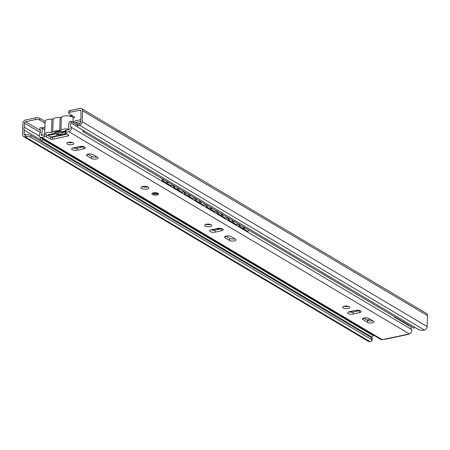 <?xml version="1.0" encoding="UTF-8"?>
<svg xmlns="http://www.w3.org/2000/svg" width="450" height="450" viewBox="0 0 450 450"><rect width="100%" height="100%" fill="white"/><g stroke="black" fill="none" stroke-linecap="round" stroke-linejoin="round"><path stroke-width="0.67" d="M369.073 336.33L369.107 335.402M79.082 125.291A3.932 1.451 -178 0 0 77.31 126.433A3.932 1.451 -178 0 0 77.951 127.271L418.545 329.546A3.932 1.451 -178 0 0 423.99 330.131L424.384 330.047A3.144 2.424 -59.3 0 0 427.118 326.565L427.5 315.602A3.144 2.424 -59.3 0 0 426.476 313.459L81.568 108.619A3.144 2.424 -59.3 0 0 80.066 108.399L70.2 110.498L70.138 112.247L80.004 110.154A1.26 0.968 120.7 0 1 80.606 110.244A1.26 0.968 120.7 0 1 81.017 111.099L80.871 115.194A4.089 3.15 120.7 0 1 80.769 118.119L80.634 122.062A1.26 0.968 120.7 0 1 79.538 123.457L79.144 123.536L79.082 125.291L79.481 125.207A3.144 2.424 -59.3 0 0 82.209 121.725L82.592 110.767A3.144 2.424 -59.3 0 0 81.568 108.619M25.487 134.921L25.088 135.006A1.26 0.968 120.7 0 1 24.486 134.921A1.26 0.968 120.7 0 1 24.081 134.061L24.216 130.112A4.089 3.15 120.7 0 1 24.317 127.192L24.463 123.097A1.26 0.968 120.7 0 1 25.554 121.708L35.421 119.616L35.477 117.861L25.616 119.953A3.144 2.424 -59.3 0 0 22.883 123.435L22.5 134.398A3.144 2.424 -59.3 0 0 23.524 136.541L368.432 341.381A3.144 2.424 -59.3 0 0 369.934 341.601L370.327 341.516A3.932 1.451 -178 0 0 372.105 340.369A3.932 1.451 -178 0 0 371.464 339.536L30.864 137.261A3.932 1.451 -178 0 0 25.425 136.676L25.487 134.921A3.932 1.451 2 0 1 30.926 135.506L371.52 337.781A3.932 1.451 2 0 1 372.167 338.619L372.105 340.369M23.524 136.541A3.144 2.424 -59.3 0 0 25.026 136.761L25.425 136.676M70.138 112.247A3.144 1.164 -178 0 0 68.721 113.164L68.782 111.409A3.144 1.164 2 0 1 70.2 110.498M68.721 113.164A3.144 1.164 -178 0 0 69.233 113.833L74.407 116.904A1.575 0.579 2 0 1 74.666 117.236A1.575 0.579 2 0 1 73.035 117.759M45.073 123.216A1.575 0.579 2 0 1 44.949 123.154L39.774 120.082A3.144 1.164 -178 0 0 35.421 119.616M72.872 115.993A1.575 0.579 2 0 1 71.837 115.706A2.363 1.226 78 0 0 71.274 115.588A2.363 1.226 78 0 0 70.611 116.308M45.129 121.466A1.575 0.579 2 0 1 45.006 121.399L44.949 123.154M35.477 117.861A3.144 1.164 2 0 1 39.836 118.328L45.006 121.399M54.484 132.862L60.666 131.552M65.368 131.017L61.644 131.805A4.376 1.614 -178 0 0 57.021 131.445A4.376 1.614 -178 0 0 54.484 132.817A4.376 1.614 -178 0 0 54.658 133.29L48.116 134.679L49.179 135.309L65.346 131.602M77.31 126.433L77.372 124.684A3.932 1.451 2 0 1 79.144 123.536M39.471 136.192L24.317 127.192M40.883 140.012L24.216 130.112M66.004 133.352A6.002 2.216 2 0 1 65.891 133.341A0.883 0.326 -178 0 0 64.659 133.599A6.677 2.464 2 0 1 57.684 135.084A0.883 0.326 -178 0 0 56.453 135.343L56.453 135.343A6.002 2.216 2 0 1 50.152 136.755M44.758 134.73A6.002 2.216 2 0 1 44.679 134.353A6.002 2.216 2 0 1 51.48 132.39A0.883 0.326 -178 0 0 52.712 132.131A0.883 0.326 -178 0 0 52.712 132.126A6.677 2.464 2 0 1 59.681 130.646A0.883 0.326 -178 0 0 60.913 130.388L60.913 130.388A6.002 2.216 2 0 1 69.311 129.251M49.179 135.309L55.721 133.92A4.376 1.614 -178 0 0 60.345 134.28A4.376 1.614 -178 0 0 62.882 132.913A4.376 1.614 -178 0 0 62.713 132.441L65.334 131.884M60.913 130.388L61.374 117.231A6.002 2.216 2 0 1 68.012 115.847A6.002 2.216 2 0 1 73.147 118.221L72.996 122.473M59.681 130.646L60.142 117.495A0.883 0.326 -178 0 0 61.374 117.236M52.712 132.126L53.167 118.974A6.677 2.464 2 0 1 60.142 117.495M51.48 132.39L51.936 119.233A0.883 0.326 -178 0 0 53.167 118.98M44.679 134.353L45.141 121.202A6.002 2.216 2 0 1 51.936 119.233M62.713 132.441L62.724 132.159M55.721 133.92L55.733 133.639M54.658 133.29L54.669 132.823M41.962 138.223A4.089 3.15 -59.3 0 0 42.863 139.455L41.799 141.013A5.979 4.607 120.7 0 1 40.174 137.154M40.5 131.079A2.295 1.772 120.7 0 1 40.41 130.399M41.946 127.986A2.295 1.772 120.7 0 1 42.401 127.828L44.927 127.294M73.108 122.541A3.932 3.032 120.7 0 1 75.611 120.786L80.713 119.7M84.487 131.153A5.979 4.607 120.7 0 1 83.756 132.114L82.783 130.989A4.089 3.15 -59.3 0 0 83.233 130.41M80.657 121.455L75.549 122.541A2.047 1.575 -59.3 0 0 74.374 123.289M44.865 129.049L44.032 129.223M42.863 139.455L127.069 189.467M133.959 193.562L138.021 195.969M144.911 200.064L148.972 202.472M155.863 206.567L159.924 208.98M166.815 213.069L170.871 215.482M177.761 219.572L181.822 221.985M188.713 226.08L192.774 228.487M199.665 232.583L203.726 234.99M210.617 239.085L373.112 335.588L372.043 337.146L41.799 141.013M372.212 334.356A4.089 3.15 -59.3 0 0 373.112 335.588M66.904 133.993L64.671 134.471A1.575 0.579 2 0 0 63.996 134.803M414.737 327.285A5.979 4.607 120.7 0 1 414 328.247L83.756 132.114M393.975 316.35A4.478 3.448 -59.3 0 0 395.021 317.464L408.988 325.761A4.478 3.448 -59.3 0 0 410.012 326.115A1.575 1.215 -59.3 0 0 410.394 326.098M366.998 319.995L370.322 319.286M364.506 317.919L365.203 318.926M367.712 318.037L368.426 318.24M395.021 317.464A4.478 3.448 -59.3 0 0 396.045 317.818A1.575 1.215 -59.3 0 0 396.422 317.807M65.306 132.694L65.379 130.646A1.575 0.579 2 0 1 66.088 130.191L68.867 129.6A0.63 0.484 -59.3 0 0 69.334 128.593A6.294 4.849 120.7 0 1 69.801 121.573L71.038 121.309A1.575 1.215 120.7 0 1 70.982 122.895A4.089 3.15 -59.3 0 0 70.886 127.108A2.835 2.183 120.7 0 1 70.942 129.797A2.835 2.183 120.7 0 1 68.794 131.648L66.015 132.238A1.575 0.579 -178 0 0 65.306 132.694A1.575 0.579 -178 0 0 65.498 132.986L68.619 135.219A1.575 0.579 2 0 1 68.805 135.512A1.575 0.579 2 0 1 68.096 135.968L68.136 134.876M68.096 135.968L52.672 139.241A1.575 0.579 2 0 1 50.574 139.05L46.502 137.014A1.575 0.579 -178 0 0 44.404 136.822L41.625 137.413A2.835 2.183 120.7 0 1 40.269 137.216A2.835 2.183 120.7 0 1 39.819 133.701A4.089 3.15 -59.3 0 0 40.022 129.465A1.575 1.215 120.7 0 1 40.078 127.879L41.316 127.614A6.294 4.849 120.7 0 1 41.293 134.544A0.63 0.484 -59.3 0 0 41.698 135.366L44.477 134.775A1.575 0.579 2 0 1 46.575 134.966L50.648 137.002A1.575 0.579 -178 0 0 52.746 137.194L67.112 134.145M411.064 326.498A4.089 3.15 -59.3 0 0 411.48 329.389A2.835 2.183 120.7 0 1 411.536 332.072A2.835 2.183 120.7 0 1 409.387 333.928L406.986 334.434A2.363 1.226 78 0 0 407.548 334.553A2.363 1.226 78 0 0 408.021 334.215M407.548 334.553L385.194 339.294A2.363 1.226 -102 0 1 384.626 339.182L382.219 339.688A2.835 2.183 120.7 0 1 380.863 339.497L40.269 137.216M348.165 308.514A3.538 1.305 -178 0 0 349.762 307.485A3.538 1.305 -178 0 0 347.929 306.264A3.538 1.305 -178 0 0 344.284 306.208A3.538 1.305 -178 0 0 342.686 307.238A3.538 1.305 -178 0 0 344.526 308.458A3.538 1.305 -178 0 0 348.165 308.514M72.242 144.647A3.538 1.305 -178 0 0 73.839 143.618A3.538 1.305 -178 0 0 72 142.397A3.538 1.305 -178 0 0 68.361 142.341A3.538 1.305 -178 0 0 66.763 143.37A3.538 1.305 -178 0 0 68.597 144.585A3.538 1.305 -178 0 0 72.242 144.647M147.043 189.067A3.932 1.451 -178 0 0 148.815 187.926A3.932 1.451 -178 0 0 146.779 186.57A3.932 1.451 -178 0 0 142.729 186.508A3.932 1.451 -178 0 0 140.957 187.65A3.932 1.451 -178 0 0 142.993 189.006A3.932 1.451 -178 0 0 147.043 189.067M210.201 226.581A3.538 1.305 -178 0 0 211.798 225.551A3.538 1.305 -178 0 0 209.964 224.331A3.538 1.305 -178 0 0 206.319 224.274A3.538 1.305 -178 0 0 204.722 225.304A3.538 1.305 -178 0 0 206.561 226.524A3.538 1.305 -178 0 0 210.201 226.581M353.07 314.077L359.646 312.683A3.538 1.305 -178 0 0 361.243 311.653A3.538 1.305 -178 0 0 359.404 310.433A3.538 1.305 -178 0 0 355.764 310.376L349.189 311.771A3.538 1.305 -178 0 0 347.591 312.801A3.538 1.305 -178 0 0 349.425 314.021A3.538 1.305 -178 0 0 353.07 314.077L353.137 312.03L359.713 310.635A3.538 1.305 -178 0 0 359.938 310.584M369.017 318.51A3.538 1.305 -178 0 0 365.068 317.858A3.538 1.305 -178 0 0 362.52 319.016A3.538 1.305 -178 0 0 363.099 319.77L367.408 322.329A3.538 1.305 -178 0 0 371.357 322.988A3.538 1.305 -178 0 0 373.905 321.823A3.538 1.305 -178 0 0 373.326 321.075L369.017 318.51M77.141 150.204L83.717 148.809A3.538 1.305 -178 0 0 85.32 147.786A3.538 1.305 -178 0 0 83.481 146.565A3.538 1.305 -178 0 0 79.841 146.509L73.266 147.904A3.538 1.305 -178 0 0 71.663 148.933A3.538 1.305 -178 0 0 73.502 150.148A3.538 1.305 -178 0 0 77.141 150.204L77.214 148.162L83.79 146.768A3.538 1.305 -178 0 0 84.015 146.711M93.094 154.643A3.538 1.305 -178 0 0 89.139 153.984A3.538 1.305 -178 0 0 86.591 155.149A3.538 1.305 -178 0 0 87.171 155.897L91.485 158.456A3.538 1.305 -178 0 0 95.434 159.114A3.538 1.305 -178 0 0 97.982 157.956A3.538 1.305 -178 0 0 97.403 157.202L93.094 154.643M215.106 232.144L221.681 230.749A3.538 1.305 -178 0 0 223.279 229.719A3.538 1.305 -178 0 0 221.445 228.499A3.538 1.305 -178 0 0 217.8 228.442L211.224 229.838A3.538 1.305 -178 0 0 209.627 230.867A3.538 1.305 -178 0 0 211.466 232.088A3.538 1.305 -178 0 0 215.106 232.144L215.179 230.096L221.754 228.701A3.538 1.305 -178 0 0 221.979 228.651M231.053 236.576A3.538 1.305 -178 0 0 227.104 235.918A3.538 1.305 -178 0 0 224.556 237.083A3.538 1.305 -178 0 0 225.135 237.831L229.444 240.396A3.538 1.305 -178 0 0 233.398 241.054A3.538 1.305 -178 0 0 235.946 239.889A3.538 1.305 -178 0 0 235.367 239.136L231.053 236.576M71.038 121.309L77.355 125.061M344.059 306.264A3.538 1.305 -178 0 0 348.238 306.467A3.538 1.305 -178 0 0 348.463 306.416M68.136 142.391A3.538 1.305 -178 0 0 72.309 142.599A3.538 1.305 -178 0 0 72.534 142.549M142.132 186.666A3.932 1.451 -178 0 0 147.111 187.02A3.932 1.451 -178 0 0 147.713 186.862L147.679 186.851M206.1 224.325A3.538 1.305 -178 0 0 210.274 224.533A3.538 1.305 -178 0 0 210.499 224.482M348.964 311.827A3.538 1.305 -178 0 0 353.137 312.03M363.763 318.077L367.481 320.282A3.538 1.305 -178 0 0 372.735 320.721M73.041 147.954A3.538 1.305 -178 0 0 77.214 148.162M87.84 154.204L91.558 156.414A3.538 1.305 -178 0 0 96.806 156.847M210.999 229.888A3.538 1.305 -178 0 0 215.179 230.096M225.799 236.138L229.517 238.348A3.538 1.305 -178 0 0 234.771 238.787M41.316 127.614L44.843 129.707M55.491 136.035L56.211 136.457M74.897 147.555L76.151 148.303M212.856 229.489L214.116 230.237M350.82 311.428L352.074 312.171M169.875 185.799L170.662 185.558A3.144 1.53 72.9 0 0 171.461 185.698L170.674 185.94A3.144 1.53 -107.1 0 1 169.875 185.799L163.665 182.109A3.144 1.53 -107.1 0 1 161.831 178.481M171.461 185.698A3.144 1.53 72.9 0 0 172.198 184.641M173.706 185.535A3.144 1.53 72.9 0 0 175.404 188.37L181.614 192.06A3.144 1.53 72.9 0 0 182.413 192.201A3.144 1.53 72.9 0 0 183.15 191.143M177.058 187.526A3.887 1.884 -107.1 0 0 177.812 188.612L179.106 189.377L178.453 188.854L178.29 189.107M170.662 185.558L164.458 181.868L163.665 182.109M162.754 179.027A3.144 1.53 72.9 0 0 164.458 181.868M166.112 181.024A3.887 1.884 -107.1 0 0 166.86 182.109L168.154 182.874L167.501 182.351L167.338 182.604M182.413 192.201L181.626 192.448A3.144 1.53 -107.1 0 1 180.827 192.302L174.617 188.612A3.144 1.53 -107.1 0 1 172.783 184.984M138.544 195.581A3.144 1.732 83.4 0 0 139.14 196.144L138.352 196.234A3.144 1.732 -96.6 0 1 137.312 194.85M133.611 193.416L134.398 193.326A3.144 1.732 83.4 0 0 135.034 193.494L134.303 193.579A3.144 1.732 -96.6 0 1 133.611 193.416L127.406 189.726A3.144 1.732 -96.6 0 1 126.36 188.347M139.14 196.144L145.344 199.828A3.144 1.732 83.4 0 0 145.986 199.997L145.254 200.087A3.144 1.732 -96.6 0 1 144.562 199.918L138.352 196.234M127.597 189.079A3.144 1.732 83.4 0 0 128.188 189.636L127.406 189.726M134.398 193.326L128.188 189.636M145.344 186.362L146.61 187.11M191.779 198.804L192.566 198.562A3.144 1.53 72.9 0 0 193.365 198.709L192.578 198.951A3.144 1.53 -107.1 0 1 191.779 198.804L185.569 195.12A3.144 1.53 -107.1 0 1 183.735 191.492M193.365 198.709A3.144 1.53 72.9 0 0 194.102 197.646M195.604 198.54A3.144 1.53 72.9 0 0 197.308 201.381L203.518 205.065A3.144 1.53 72.9 0 0 204.317 205.211A3.144 1.53 72.9 0 0 205.054 204.148M198.962 200.531A3.887 1.884 -107.1 0 0 199.71 201.617L201.004 202.388L200.357 201.864L200.194 202.112M192.566 198.562L186.356 194.873L185.569 195.12M184.652 192.037A3.144 1.53 72.9 0 0 186.356 194.873M188.01 194.029A3.887 1.884 -107.1 0 0 188.758 195.114L190.052 195.885L189.405 195.356L189.242 195.609M204.317 205.211L203.529 205.453A3.144 1.53 -107.1 0 1 202.725 205.307L196.521 201.623A3.144 1.53 -107.1 0 1 194.687 197.994M160.447 208.592A3.144 1.732 83.4 0 0 161.038 209.149L160.256 209.239A3.144 1.732 -96.6 0 1 159.21 207.855M155.514 206.421L156.296 206.331A3.144 1.732 83.4 0 0 156.932 206.505L156.206 206.589A3.144 1.732 -96.6 0 1 155.514 206.421L149.304 202.736A3.144 1.732 -96.6 0 1 148.264 201.352M161.038 209.149L167.248 212.833A3.144 1.732 83.4 0 0 167.884 213.007L167.158 213.092A3.144 1.732 -96.6 0 1 166.466 212.929L160.256 209.239M149.496 202.084A3.144 1.732 83.4 0 0 150.092 202.646L149.304 202.736M156.296 206.331L150.092 202.646M213.677 211.815L214.47 211.567A3.144 1.53 72.9 0 0 215.269 211.714L214.476 211.956A3.144 1.53 -107.1 0 1 213.677 211.815L207.472 208.125A3.144 1.53 -107.1 0 1 205.639 204.497M215.269 211.714A3.144 1.53 72.9 0 0 216 210.651M217.507 211.545A3.144 1.53 72.9 0 0 219.212 214.386L225.416 218.076A3.144 1.53 72.9 0 0 226.215 218.216A3.144 1.53 72.9 0 0 226.952 217.159M220.866 213.542A3.887 1.884 -107.1 0 0 221.614 214.627L222.907 215.393L222.255 214.869L222.092 215.123M214.47 211.567L208.26 207.883L207.472 208.125M206.556 205.042A3.144 1.53 72.9 0 0 208.26 207.883M209.914 207.034A3.887 1.884 -107.1 0 0 210.662 208.119L211.956 208.89L211.303 208.367L211.146 208.62M226.215 218.216L225.428 218.458A3.144 1.53 -107.1 0 1 224.629 218.317L218.419 214.627A3.144 1.53 -107.1 0 1 216.585 210.999M182.351 221.597A3.144 1.732 83.4 0 0 182.942 222.154L182.16 222.244A3.144 1.732 -96.6 0 1 181.114 220.866M177.418 219.431L178.2 219.341A3.144 1.732 83.4 0 0 178.836 219.51L178.11 219.594A3.144 1.732 -96.6 0 1 177.418 219.431L171.208 215.741A3.144 1.732 -96.6 0 1 170.162 214.357M182.942 222.154L189.152 225.844A3.144 1.732 83.4 0 0 189.787 226.013L189.056 226.097A3.144 1.732 -96.6 0 1 188.364 225.934L182.16 222.244M171.399 215.094A3.144 1.732 83.4 0 0 171.99 215.651L171.208 215.741M178.2 219.341L171.99 215.651M235.581 224.82L236.368 224.578A3.144 1.53 72.9 0 0 237.167 224.719L236.379 224.966A3.144 1.53 -107.1 0 1 235.581 224.82L229.371 221.13A3.144 1.53 -107.1 0 1 227.537 217.502M237.167 224.719A3.144 1.53 72.9 0 0 237.904 223.661M239.406 224.556A3.144 1.53 72.9 0 0 241.11 227.391L247.32 231.081A3.144 1.53 72.9 0 0 248.119 231.227A3.144 1.53 72.9 0 0 248.856 230.164M242.764 226.547A3.887 1.884 -107.1 0 0 243.512 227.632L244.806 228.403L244.159 227.874L243.996 228.127M236.368 224.578L230.158 220.888L229.371 221.13M228.459 218.047A3.144 1.53 72.9 0 0 230.158 220.888M231.812 220.044A3.887 1.884 -107.1 0 0 232.566 221.13L233.859 221.895L233.207 221.372L233.044 221.625M248.119 231.227L247.331 231.469A3.144 1.53 -107.1 0 1 246.532 231.322L240.322 227.638A3.144 1.53 -107.1 0 1 238.489 224.01M204.249 234.602A3.144 1.732 83.4 0 0 204.846 235.164L204.058 235.254A3.144 1.732 -96.6 0 1 203.018 233.871M199.316 232.436L200.098 232.346A3.144 1.732 83.4 0 0 200.739 232.515L200.008 232.605A3.144 1.732 -96.6 0 1 199.316 232.436L193.106 228.752A3.144 1.732 -96.6 0 1 192.066 227.368M204.846 235.164L211.05 238.849A3.144 1.732 83.4 0 0 211.686 239.023L210.96 239.107A3.144 1.732 -96.6 0 1 210.268 238.939L204.058 235.254M193.297 228.099A3.144 1.732 83.4 0 0 193.894 228.662L193.106 228.752M200.098 232.346L193.894 228.662M213.553 230.214L213.969 229.494M217.738 228.454L218.7 229.028A1.575 0.579 -178 0 0 219.246 229.23M209.014 224.173L209.768 224.618M216.624 228.69L217.986 229.5M313.965 303.598L315.079 303.311M177.412 221.552L177.379 222.486M315.073 303.362L180.996 223.684M179.882 223.971L180.99 223.734M371.52 337.781L371.464 339.536M369.934 341.601L25.026 136.761M30.864 137.261L30.926 135.506M80.972 110.728L80.004 110.154M40.41 130.528L25.554 121.708M71.803 116.752L71.837 115.706M39.774 120.082L39.836 118.328M427.5 315.602L82.592 110.767M427.118 326.565L82.209 121.725M424.384 330.047L79.481 125.207M40.326 132.519L24.463 123.097M25.521 134.916L24.081 134.061M61.757 134.865L62.274 135.169M81.107 146.357L82.322 147.077M219.071 228.291L220.286 229.011M357.03 310.224L358.251 310.95M75.549 122.541L77.946 123.958M410.012 326.115L396.045 317.818M66.088 130.191L66.015 132.238M44.404 136.822L44.477 134.775M68.794 131.648L409.387 333.928M406.986 334.434L384.626 339.182M41.625 137.413L382.219 339.688M157.044 195.007A3.302 1.221 2 0 1 152.471 194.518A3.302 1.221 2 0 1 153.422 192.859A3.302 1.221 2 0 1 157.995 193.348A3.302 1.221 2 0 1 157.044 195.007M70.886 127.108L411.48 329.389M70.982 122.895L77.355 126.681M52.672 139.241L52.746 137.194M50.574 139.05L50.648 137.002M46.502 137.014L46.575 134.966M41.293 134.544L42.424 135.214M359.646 312.683L359.713 310.635M363.099 319.77L363.15 318.308M367.408 322.329L367.481 320.282M83.717 148.809L83.79 146.768M87.171 155.897L87.221 154.44M91.485 158.456L91.558 156.414M221.681 230.749L221.754 228.701M225.135 237.831L225.186 236.374M229.444 240.396L229.517 238.348M157.759 193.388A2.52 0.928 2 0 1 156.639 194.023A2.52 0.928 2 0 1 152.752 193.213M179.792 189.152A3.887 1.884 -107.1 0 1 179.106 189.377M168.846 182.644A3.887 1.884 -107.1 0 1 168.154 182.874M181.614 192.06L180.827 192.302M145.344 199.828L144.562 199.918M175.404 188.37L174.617 188.612M201.696 202.157A3.887 1.884 -107.1 0 1 201.004 202.388M190.744 195.654A3.887 1.884 -107.1 0 1 190.052 195.885M203.518 205.065L202.725 205.307M167.248 212.833L166.466 212.929M197.308 201.381L196.521 201.623M223.599 215.162A3.887 1.884 -107.1 0 1 222.907 215.393M212.648 208.659A3.887 1.884 -107.1 0 1 211.956 208.89M225.416 218.076L224.629 218.317M189.152 225.844L188.364 225.934M219.212 214.386L218.419 214.627M245.498 228.172A3.887 1.884 -107.1 0 1 244.806 228.403M234.546 221.664A3.887 1.884 -107.1 0 1 233.859 221.895M247.32 231.081L246.532 231.322M211.05 238.849L210.268 238.939M218.689 229.354L218.7 229.028M214.672 230.181L213.339 229.388M241.11 227.391L240.322 227.638M71.274 115.588L69.3 116.01M60.947 134.989L61.521 135.332M80.224 146.436L81.568 147.24M218.183 228.375L219.532 229.174M356.147 310.309L357.491 311.108M152.741 193.118L157.776 193.292M177.671 188.224L177.249 187.639M166.719 181.721L166.297 181.136M177.834 188.837A3.122 3.122 0 0 0 179.044 188.702M166.882 182.334A3.122 3.122 0 0 0 168.092 182.199M199.569 201.229L199.148 200.644M188.618 194.726L188.201 194.141M199.738 201.842A3.122 3.122 0 0 0 200.942 201.713M188.786 195.339A3.122 3.122 0 0 0 189.99 195.204M221.473 214.239L221.051 213.654M210.521 207.737L210.099 207.146M221.636 214.852A3.122 3.122 0 0 0 222.846 214.718M210.69 208.344A3.122 3.122 0 0 0 211.894 208.215M243.371 227.244L242.955 226.659M232.425 220.742L232.003 220.157M214.189 230.231L212.917 229.477M243.54 227.857A3.122 3.122 0 0 0 244.744 227.722M232.588 221.355A3.122 3.122 0 0 0 233.797 221.22"/></g></svg>
